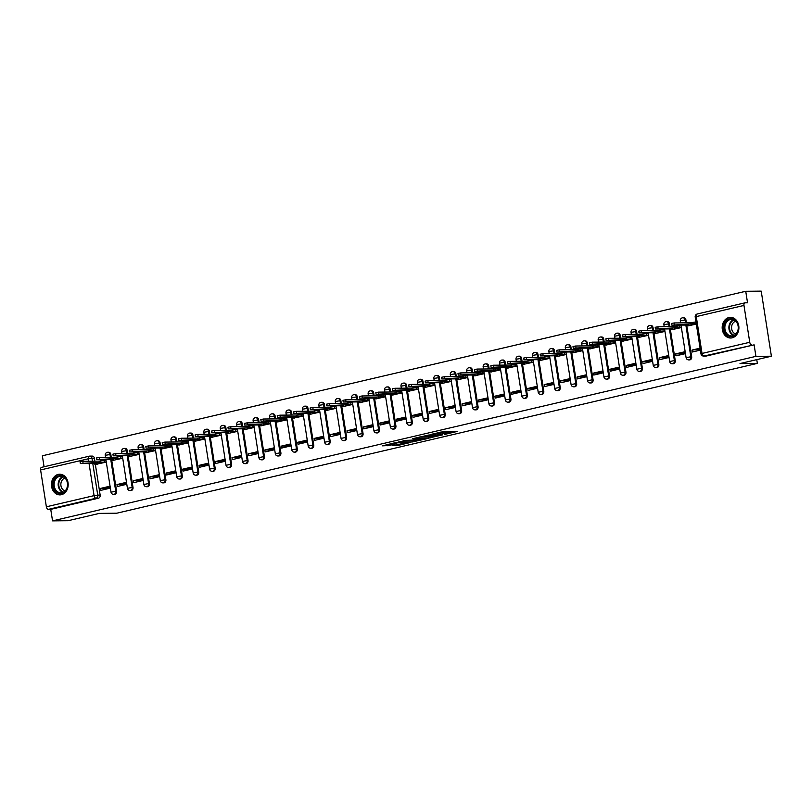 <?xml version="1.0" encoding="UTF-8"?>
<svg xmlns="http://www.w3.org/2000/svg" width="812" height="812" viewBox="0 0 812 812"><rect width="100%" height="100%" fill="white"/><g stroke="black" fill="none" stroke-linecap="round" stroke-linejoin="round"><path stroke-width="1.22" d="M444.59 434.45L457.105 431.476L443.372 431.608L430.218 434.562L438.825 433.283L440.774 433.405L437.495 434.522L447.067 433.202L444.59 434.45M111.274 457.329L110.818 454.415A2.649 2.142 -90.6 0 0 108.686 452.254L107.834 452.264A2.649 2.142 89.4 0 1 109.965 454.426L110.422 457.339M127.707 453.492L127.251 450.569A2.649 2.142 -90.6 0 0 125.119 448.417L124.256 448.427A2.649 2.142 89.4 0 1 126.388 450.579L126.855 453.502M144.14 449.645L143.683 446.732A2.649 2.142 -90.6 0 0 141.542 444.57L140.689 444.58A2.649 2.142 89.4 0 1 142.821 446.732L143.277 449.655M160.563 445.808L160.106 442.885A2.649 2.142 -90.6 0 0 157.975 440.723L157.122 440.733A2.649 2.142 89.4 0 1 159.254 442.895L159.71 445.808M176.996 441.961L176.539 439.038A2.649 2.142 -90.6 0 0 174.407 436.886L173.555 436.897A2.649 2.142 89.4 0 1 175.686 439.048L176.143 441.972M193.429 438.115L192.972 435.202A2.649 2.142 -90.6 0 0 190.84 433.04L189.988 433.05A2.649 2.142 89.4 0 1 192.119 435.212L192.576 438.125M209.861 434.278L209.405 431.355A2.649 2.142 -90.6 0 0 207.273 429.203L206.421 429.203A2.649 2.142 89.4 0 1 208.552 431.365L209.009 434.288M226.294 430.431L225.837 427.518A2.649 2.142 -90.6 0 0 223.706 425.356L222.843 425.366A2.649 2.142 89.4 0 1 224.975 427.518L225.431 430.441M242.727 426.584L242.27 423.671A2.649 2.142 -90.6 0 0 240.129 421.509L239.276 421.519A2.649 2.142 89.4 0 1 241.408 423.681L241.864 426.594M259.15 422.747L258.693 419.824A2.649 2.142 -90.6 0 0 256.562 417.672L255.709 417.683A2.649 2.142 89.4 0 1 257.84 419.834L258.297 422.758M275.583 418.901L275.126 415.988A2.649 2.142 -90.6 0 0 272.994 413.826L272.142 413.836A2.649 2.142 89.4 0 1 274.273 415.998L274.73 418.911M292.015 415.064L291.559 412.141A2.649 2.142 -90.6 0 0 289.427 409.989L288.575 409.989A2.649 2.142 89.4 0 1 290.706 412.151L291.163 415.064M308.448 411.217L307.992 408.294A2.649 2.142 -90.6 0 0 305.86 406.142L304.997 406.152A2.649 2.142 89.4 0 1 307.139 408.304L307.596 411.227M324.881 407.37L324.424 404.457A2.649 2.142 -90.6 0 0 322.293 402.295L321.43 402.305A2.649 2.142 89.4 0 1 323.562 404.467L324.018 407.38M341.314 403.534L340.857 400.61A2.649 2.142 -90.6 0 0 338.716 398.459L337.863 398.459A2.649 2.142 89.4 0 1 339.995 400.62L340.451 403.544M357.737 399.687L357.28 396.774A2.649 2.142 -90.6 0 0 355.148 394.612L354.296 394.622A2.649 2.142 89.4 0 1 356.427 396.774L356.884 399.697M374.17 395.85L373.713 392.927A2.649 2.142 -90.6 0 0 371.581 390.765L370.729 390.775A2.649 2.142 89.4 0 1 372.86 392.937L373.317 395.85M390.602 392.003L390.146 389.08A2.649 2.142 -90.6 0 0 388.014 386.928L387.162 386.938A2.649 2.142 89.4 0 1 389.293 389.09L389.75 392.013M407.035 388.156L406.579 385.243A2.649 2.142 -90.6 0 0 404.447 383.081L403.584 383.091A2.649 2.142 89.4 0 1 405.726 385.253L406.183 388.166M423.468 384.32L423.011 381.396A2.649 2.142 -90.6 0 0 420.88 379.245L420.017 379.245A2.649 2.142 89.4 0 1 422.149 381.407L422.605 384.32M439.901 380.473L439.444 377.55A2.649 2.142 -90.6 0 0 437.303 375.398L436.45 375.408A2.649 2.142 89.4 0 1 438.582 377.56L439.038 380.483M456.324 376.626L455.867 373.713A2.649 2.142 -90.6 0 0 453.735 371.551L452.883 371.561A2.649 2.142 89.4 0 1 455.014 373.723L455.471 376.636M472.757 372.789L472.3 369.866A2.649 2.142 -90.6 0 0 470.168 367.714L469.316 367.724A2.649 2.142 89.4 0 1 471.447 369.876L471.904 372.799M489.189 368.942L488.733 366.029A2.649 2.142 -90.6 0 0 486.601 363.867L485.749 363.877A2.649 2.142 89.4 0 1 487.88 366.029L488.337 368.952M505.622 365.106L505.165 362.182A2.649 2.142 -90.6 0 0 503.034 360.02L502.171 360.031A2.649 2.142 89.4 0 1 504.313 362.193L504.77 365.106M522.055 361.259L521.598 358.336A2.649 2.142 -90.6 0 0 519.467 356.184L518.604 356.194A2.649 2.142 89.4 0 1 520.736 358.346L521.192 361.269M538.488 357.412L538.021 354.499A2.649 2.142 -90.6 0 0 535.89 352.337L535.037 352.347A2.649 2.142 89.4 0 1 537.168 354.509L537.625 357.422M554.911 353.575L554.454 350.652A2.649 2.142 -90.6 0 0 552.322 348.5L551.47 348.5A2.649 2.142 89.4 0 1 553.601 350.662L554.058 353.585M571.343 349.728L570.887 346.805A2.649 2.142 -90.6 0 0 568.755 344.653L567.903 344.664A2.649 2.142 89.4 0 1 570.034 346.815L570.491 349.739M587.776 345.882L587.32 342.968A2.649 2.142 -90.6 0 0 585.188 340.807L584.336 340.817A2.649 2.142 89.4 0 1 586.467 342.979L586.924 345.892M604.209 342.045L603.752 339.122A2.649 2.142 -90.6 0 0 601.621 336.97L600.758 336.98A2.649 2.142 89.4 0 1 602.9 339.132L603.357 342.055M620.642 338.198L620.185 335.285A2.649 2.142 -90.6 0 0 618.054 333.123L617.191 333.133A2.649 2.142 89.4 0 1 619.323 335.285L619.779 338.208M637.065 334.361L636.608 331.438A2.649 2.142 -90.6 0 0 634.476 329.276L633.624 329.286A2.649 2.142 89.4 0 1 635.755 331.448L636.212 334.361M653.498 330.514L653.041 327.591A2.649 2.142 -90.6 0 0 650.909 325.439L650.057 325.45A2.649 2.142 89.4 0 1 652.188 327.601L652.645 330.525M669.93 326.668L669.474 323.755A2.649 2.142 -90.6 0 0 667.342 321.593L666.49 321.603A2.649 2.142 89.4 0 1 668.621 323.765L669.078 326.678M686.363 322.831L685.907 319.908A2.649 2.142 -90.6 0 0 683.775 317.756L682.922 317.756A2.649 2.142 89.4 0 1 685.054 319.918L685.511 322.841M732.13 337.833A10.333 8.364 -90.6 0 0 738.859 326.668A10.333 8.364 -90.6 0 0 730.435 317.34A10.333 8.364 -90.6 0 0 728.943 317.522A10.333 8.364 -90.6 0 0 722.213 328.687A10.333 8.364 -90.6 0 0 730.638 338.015A10.333 8.364 -90.6 0 0 732.13 337.833M61.397 494.711A10.333 8.364 -90.6 0 0 68.137 483.546A10.333 8.364 -90.6 0 0 59.712 474.218A10.333 8.364 -90.6 0 0 58.22 474.401A10.333 8.364 -90.6 0 0 51.481 485.556A10.333 8.364 -90.6 0 0 59.915 494.884A10.333 8.364 -90.6 0 0 61.397 494.711M392.683 445.504L398.063 445.453L410.781 442.408L394.997 442.753L382.523 445.839L388.978 445.544L394.723 444.123L391.485 444.002L397.697 442.814L407.411 442.834L392.683 445.504M749.75 342.278L743.975 305.434A2.649 1.533 76.8 0 1 744.929 302.846A2.649 1.533 76.8 0 1 745.122 302.815L747.537 302.795L745.731 291.275L761.209 291.122L771.4 356.214L740.016 363.553L757.352 363.39L116.745 513.214L99.409 513.387L68.025 520.725L52.547 520.878L755.921 356.366L754.125 344.846L703.994 356.032A2.649 2.142 89.4 0 1 703.618 356.072L706.024 356.052A2.649 2.142 89.4 0 0 706.41 356.001L703.994 356.032A2.649 1.533 76.8 0 1 702.035 353.443L749.75 342.278A2.649 1.533 76.8 0 0 751.709 344.867M771.4 356.214L755.921 356.366M428.421 438.186L442.682 434.846L428.949 434.978L414.424 438.277L428.421 438.186L428.218 436.876L430.451 436.531M426.341 438.835L412.344 441.941L398.347 442.032L405.888 440.378L413.257 440.074L417.246 439.069L412.638 438.744L426.3 438.612M91.868 456.151A2.649 2.142 89.4 0 1 92.253 456.1A2.649 2.142 89.4 0 1 94.385 458.262L94.842 461.175M95.319 464.19L100.16 495.097L97.744 495.127A2.649 2.142 89.4 0 1 96.049 498.223L48.334 509.378A2.649 1.533 -103.2 0 1 46.365 506.789L40.6 469.945A2.649 1.533 -103.2 0 1 41.554 467.357A2.649 1.533 -103.2 0 1 41.747 467.326M745.731 291.275L42.356 455.786L44.071 466.768M52.547 520.878L50.74 509.357L48.334 509.378M688.251 325.825L696.31 324.089M700.086 348.175L692.047 350.053L700.259 349.262M692.047 350.053L692.352 352.002L700.391 350.124M675.614 353.9L675.919 355.849L685.399 353.636L685.095 351.677L675.614 353.9L680.669 353.849L685.267 352.773M671.818 329.672L681.319 327.591L681.014 325.642L680.385 325.785M659.182 357.737L659.486 359.696L668.966 357.473L668.662 355.524L659.182 357.737L664.236 357.686L668.834 356.61M655.385 333.509L664.896 331.438L664.581 329.479L663.952 329.631M642.749 361.584L643.053 363.532L652.533 361.32L652.229 359.361L642.749 361.584L647.803 361.533L652.401 360.457M638.963 337.356L648.463 335.285L648.159 333.326L647.519 333.478M626.326 365.42L626.631 367.379L636.111 365.156L635.796 363.208L626.326 365.42L631.381 365.38L635.969 364.304M622.53 341.202L632.03 339.122L631.726 337.173L631.086 337.315M609.893 369.267L610.198 371.216L619.678 369.003L619.373 367.054L609.893 369.267L614.948 369.216L619.546 368.14M606.097 345.039L615.597 342.968L615.293 341.01L614.654 341.162M593.46 373.114L593.765 375.063L603.245 372.85L602.94 370.891L593.46 373.114L598.515 373.063L603.113 371.987M589.664 348.886L599.165 346.805L598.86 344.856L598.231 345.009M577.027 376.951L577.332 378.91L586.812 376.687L586.508 374.738L577.027 376.951L582.082 376.9L586.68 375.834M573.231 352.723L582.732 350.652L582.427 348.703L581.798 348.845M560.595 380.798L560.899 382.746L570.379 380.534L570.075 378.585L560.595 380.798L565.649 380.747L570.247 379.671M556.799 356.57L566.309 354.499L565.994 352.54L565.365 352.692M544.162 384.644L544.476 386.593L553.946 384.38L553.642 382.422L544.162 384.644L549.216 384.594L553.814 383.518M540.376 360.416L549.876 358.336L549.572 356.387L548.932 356.529M527.739 388.481L528.044 390.44L537.524 388.217L537.209 386.268L527.739 388.481L532.794 388.43L537.382 387.354M523.943 364.253L533.443 362.182L533.139 360.223L532.499 360.376M511.306 392.328L511.611 394.277L521.091 392.064L520.786 390.105L511.306 392.328L516.361 392.277L520.959 391.201M507.51 368.1L517.011 366.019L516.706 364.07L516.067 364.223M494.873 396.165L495.178 398.124L504.658 395.901L504.353 393.952L494.873 396.165L499.928 396.124L504.526 395.048M491.077 371.947L500.578 369.866L500.273 367.917L499.644 368.059M478.441 400.012L478.745 401.96L488.225 399.748L487.921 397.799L478.441 400.012L483.495 399.961L488.093 398.885M474.644 375.783L484.145 373.713L483.84 371.754L483.211 371.906M462.008 403.858L462.312 405.807L471.792 403.594L471.488 401.635L462.008 403.858L467.062 403.808L471.66 402.732M458.212 379.63L467.722 377.55L467.407 375.601L466.778 375.753M445.575 407.695L445.889 409.654L455.359 407.431L455.055 405.482L445.575 407.695L450.63 407.644L455.227 406.568M441.789 383.467L451.289 381.396L450.985 379.448L450.345 379.59M429.152 411.542L429.457 413.491L438.937 411.278L438.632 409.319L429.152 411.542L434.207 411.491L438.795 410.415M425.356 387.314L434.856 385.243L434.552 383.284L433.912 383.437M412.719 415.389L413.024 417.338L422.504 415.115L422.199 413.166L412.719 415.389L417.774 415.338L422.372 414.262M408.923 391.161L418.424 389.08L418.119 387.131L417.48 387.273M396.286 419.225L396.591 421.184L406.071 418.962L405.767 417.013L396.286 419.225L401.341 419.175L405.939 418.099M392.49 394.997L401.991 392.927L401.686 390.968L401.057 391.12M379.854 423.072L380.158 425.021L389.638 422.808L389.334 420.849L379.854 423.072L384.908 423.022L389.506 421.946M376.057 398.844L385.558 396.763L385.253 394.815L384.624 394.967M363.421 426.909L363.725 428.868L373.205 426.645L372.901 424.696L363.421 426.909L368.475 426.868L373.073 425.792M359.625 402.691L369.135 400.61L368.821 398.662L368.191 398.804M346.988 430.756L347.303 432.705L356.783 430.492L356.468 428.543L346.988 430.756L352.043 430.705L356.641 429.629M343.202 406.528L352.702 404.457L352.398 402.498L351.758 402.65M330.565 434.603L330.87 436.551L340.35 434.339L340.045 432.38L330.565 434.603L335.62 434.552L340.208 433.476M326.769 410.375L336.269 408.294L335.965 406.345L335.326 406.497M314.132 438.439L314.437 440.398L323.917 438.175L323.612 436.227L314.132 438.439L319.187 438.389L323.785 437.313M310.336 414.211L319.837 412.141L319.532 410.192L318.893 410.334M297.7 442.286L298.004 444.235L307.484 442.022L307.18 440.063L297.7 442.286L302.754 442.235L307.352 441.16M293.903 418.058L303.404 415.988L303.099 414.029L302.47 414.181M281.267 446.133L281.571 448.082L291.051 445.859L290.747 443.91L281.267 446.133L286.321 446.082L290.919 445.006M277.471 421.905L286.971 419.824L286.666 417.875L286.037 418.018M264.834 449.97L265.138 451.929L274.618 449.706L274.314 447.757L264.834 449.97L269.888 449.919L274.486 448.843M261.048 425.742L270.548 423.671L270.244 421.712L269.604 421.864M248.401 453.817L248.716 455.765L258.196 453.553L257.881 451.594L248.401 453.817L253.456 453.766L258.054 452.69M244.615 429.589L254.115 427.508L253.811 425.559L253.171 425.711M231.978 457.653L232.283 459.612L241.763 457.389L241.458 455.441L231.978 457.653L237.033 457.603L241.621 456.537M228.182 433.425L237.683 431.355L237.378 429.406L236.739 429.548M215.545 461.5L215.85 463.449L225.33 461.236L225.025 459.287L215.545 461.5L220.6 461.449L225.198 460.374M211.749 437.272L221.25 435.202L220.945 433.243L220.316 433.395M199.113 465.347L199.417 467.296L208.897 465.083L208.593 463.124L199.113 465.347L204.167 465.296L208.765 464.22M195.316 441.119L204.817 439.038L204.512 437.089L203.883 437.242M182.68 469.184L182.984 471.143L192.464 468.92L192.16 466.971L182.68 469.184L187.734 469.133L192.332 468.057M178.884 444.956L188.394 442.885L188.079 440.936L187.45 441.078M166.247 473.031L166.551 474.979L176.031 472.767L175.727 470.808L166.247 473.031L171.302 472.98L175.899 471.904M162.461 448.803L171.961 446.732L171.657 444.773L171.017 444.925M149.814 476.867L150.129 478.826L159.609 476.603L159.294 474.655L149.814 476.867L154.869 476.827L159.467 475.751M146.028 452.649L155.528 450.569L155.224 448.62L154.584 448.762M133.391 480.714L133.696 482.663L143.176 480.45L142.871 478.501L133.391 480.714L138.446 480.663L143.034 479.587M129.595 456.486L139.096 454.415L138.791 452.457L138.152 452.609M116.958 484.561L117.263 486.51L126.743 484.297L126.439 482.338L116.958 484.561L122.013 484.51L126.611 483.434M113.162 460.333L122.663 458.252L122.358 456.303L121.729 456.456M100.526 488.398L100.83 490.357L110.31 488.134L110.006 486.185L100.526 488.398L105.58 488.347L110.178 487.281M96.729 464.17L106.23 462.099L105.925 460.15L105.296 460.292M111.741 460.343L116.583 491.26L115.73 491.27A2.649 2.142 89.4 0 1 113.65 494.406L114.502 494.396A2.649 2.142 -90.6 0 0 116.583 491.26M128.174 456.506L133.016 487.413L132.163 487.423A2.649 2.142 89.4 0 1 130.082 490.57L130.935 490.56A2.649 2.142 -90.6 0 0 133.016 487.413M144.607 452.66L149.449 483.576L148.596 483.576A2.649 2.142 89.4 0 1 146.515 486.723L147.368 486.713A2.649 2.142 -90.6 0 0 149.449 483.576M161.04 448.813L165.881 479.73L165.029 479.74A2.649 2.142 89.4 0 1 162.948 482.876L163.801 482.876A2.649 2.142 -90.6 0 0 165.881 479.73M177.473 444.976L182.314 475.883L181.452 475.893A2.649 2.142 89.4 0 1 179.371 479.039L180.234 479.029A2.649 2.142 -90.6 0 0 182.314 475.883M193.906 441.129L198.737 472.046L197.884 472.046A2.649 2.142 89.4 0 1 195.804 475.193L196.666 475.182A2.649 2.142 -90.6 0 0 198.737 472.046M210.328 437.282L215.17 468.199L214.317 468.209A2.649 2.142 89.4 0 1 212.236 471.346L213.089 471.346A2.649 2.142 -90.6 0 0 215.17 468.199M226.761 433.446L231.603 464.352L230.75 464.362A2.649 2.142 89.4 0 1 228.669 467.509L229.522 467.499A2.649 2.142 -90.6 0 0 231.603 464.352M243.194 429.599L248.036 460.516L247.183 460.526A2.649 2.142 89.4 0 1 245.102 463.662L245.955 463.652A2.649 2.142 -90.6 0 0 248.036 460.516M259.627 425.762L264.468 456.669L263.616 456.679A2.649 2.142 89.4 0 1 261.535 459.825L262.388 459.815A2.649 2.142 -90.6 0 0 264.468 456.669M276.06 421.915L280.901 452.832L280.038 452.832A2.649 2.142 89.4 0 1 277.958 455.979L278.82 455.968A2.649 2.142 -90.6 0 0 280.901 452.832M292.493 418.068L297.324 448.985L296.471 448.995A2.649 2.142 89.4 0 1 294.391 452.132L295.243 452.132A2.649 2.142 -90.6 0 0 297.324 448.985M308.915 414.232L313.757 445.138L312.904 445.149A2.649 2.142 89.4 0 1 310.823 448.295L311.676 448.285A2.649 2.142 -90.6 0 0 313.757 445.138M325.348 410.385L330.19 441.302L329.337 441.312A2.649 2.142 89.4 0 1 327.256 444.448L328.109 444.438A2.649 2.142 -90.6 0 0 330.19 441.302M341.781 406.548L346.622 437.455L345.77 437.465A2.649 2.142 89.4 0 1 343.689 440.611L344.542 440.601A2.649 2.142 -90.6 0 0 346.622 437.455M358.214 402.701L363.055 433.608L362.203 433.618A2.649 2.142 89.4 0 1 360.122 436.765L360.975 436.754A2.649 2.142 -90.6 0 0 363.055 433.608M374.647 398.854L379.488 429.771L378.625 429.781A2.649 2.142 89.4 0 1 376.545 432.918L377.407 432.908A2.649 2.142 -90.6 0 0 379.488 429.771M391.079 395.018L395.911 425.924L395.058 425.935A2.649 2.142 89.4 0 1 392.978 429.081L393.83 429.071A2.649 2.142 -90.6 0 0 395.911 425.924M407.502 391.171L412.344 422.088L411.491 422.088A2.649 2.142 89.4 0 1 409.41 425.234L410.263 425.224A2.649 2.142 -90.6 0 0 412.344 422.088M423.935 387.324L428.777 418.241L427.924 418.251A2.649 2.142 89.4 0 1 425.843 421.387L426.696 421.387A2.649 2.142 -90.6 0 0 428.777 418.241M440.368 383.487L445.209 414.394L444.357 414.404A2.649 2.142 89.4 0 1 442.276 417.551L443.129 417.541A2.649 2.142 -90.6 0 0 445.209 414.394M456.801 379.64L461.642 410.557L460.78 410.567A2.649 2.142 89.4 0 1 458.709 413.704L459.562 413.694A2.649 2.142 -90.6 0 0 461.642 410.557M473.234 375.804L478.075 406.71L477.212 406.721A2.649 2.142 89.4 0 1 475.132 409.867L475.994 409.857A2.649 2.142 -90.6 0 0 478.075 406.71M489.656 371.957L494.498 402.864L493.645 402.874A2.649 2.142 89.4 0 1 491.564 406.02L492.417 406.01A2.649 2.142 -90.6 0 0 494.498 402.864M506.089 368.11L510.931 399.027L510.078 399.037A2.649 2.142 89.4 0 1 507.997 402.173L508.85 402.163A2.649 2.142 -90.6 0 0 510.931 399.027M522.522 364.273L527.364 395.18L526.511 395.19A2.649 2.142 89.4 0 1 524.43 398.337L525.283 398.327A2.649 2.142 -90.6 0 0 527.364 395.18M538.955 360.426L543.796 391.343L542.944 391.343A2.649 2.142 89.4 0 1 540.863 394.49L541.716 394.48A2.649 2.142 -90.6 0 0 543.796 391.343M555.388 356.58L560.229 387.497L559.366 387.507A2.649 2.142 89.4 0 1 557.286 390.643L558.148 390.643A2.649 2.142 -90.6 0 0 560.229 387.497M571.821 352.743L576.662 383.65L575.799 383.66A2.649 2.142 89.4 0 1 573.719 386.806L574.581 386.796A2.649 2.142 -90.6 0 0 576.662 383.65M588.243 348.896L593.085 379.813L592.232 379.823A2.649 2.142 89.4 0 1 590.151 382.959L591.004 382.949A2.649 2.142 -90.6 0 0 593.085 379.813M604.676 345.059L609.518 375.966L608.665 375.976A2.649 2.142 89.4 0 1 606.584 379.123L607.437 379.113A2.649 2.142 -90.6 0 0 609.518 375.966M621.109 341.213L625.951 372.119L625.098 372.129A2.649 2.142 89.4 0 1 623.017 375.276L623.87 375.266A2.649 2.142 -90.6 0 0 625.951 372.119M637.542 337.366L642.383 368.283L641.531 368.293A2.649 2.142 89.4 0 1 639.45 371.429L640.303 371.419A2.649 2.142 -90.6 0 0 642.383 368.283M653.975 333.529L658.816 364.436L657.953 364.446A2.649 2.142 89.4 0 1 655.873 367.592L656.735 367.582A2.649 2.142 -90.6 0 0 658.816 364.436M670.407 329.682L675.249 360.599L674.386 360.599A2.649 2.142 89.4 0 1 672.306 363.746L673.168 363.735A2.649 2.142 -90.6 0 0 675.249 360.599M686.83 325.835L691.672 356.752L690.819 356.762A2.649 2.142 89.4 0 1 688.738 359.899L689.591 359.899A2.649 2.142 -90.6 0 0 691.672 356.752M757.352 363.39L756.764 359.635M50.74 509.357L98.455 498.192A2.649 2.142 -90.6 0 0 100.16 495.097M754.125 344.846L706.41 356.001M447.879 433.334L447.676 432.035L446.864 431.903L447.067 433.202M440.642 432.563L446.864 431.903M440.571 432.106L440.774 433.405M447.737 432.481L451.848 431.527M419.733 436.968L428.218 436.876M440.205 435.354L428.34 435.313L423.915 436.46L432.958 436.501L440.205 435.354M414.374 440.287L414.14 441.698M403.655 440.723L413.937 440.388M417.246 440.266L423.448 439.079L417.794 439.251L413.805 440.256L417.246 440.266M387.984 444.387L391.485 444.002M696.239 323.643L671.849 325.155L688.596 325.044L686.16 325.754L688.911 325.815M671.849 325.155L671.585 323.47L674.305 322.943L690.748 322.78L695.782 321.958L696.046 323.653M690.748 322.78L691.012 324.475M681.309 327.48L655.426 329.002L672.163 328.89L669.727 329.601L672.478 329.662M655.426 329.002L655.162 327.307L657.872 326.789L674.325 326.627L679.35 325.795L679.614 327.49M681.035 325.785L679.35 325.795M674.325 326.627L674.589 328.322M664.876 331.316L638.993 332.849L655.731 332.727L653.305 333.448L656.045 333.509M638.993 332.849L638.729 331.154L641.439 330.636L657.893 330.474L662.917 329.642L663.181 331.337M664.612 329.621L662.917 329.642M657.893 330.474L658.156 332.159M738.006 330.626A8.942 7.237 89.4 0 1 728.8 336.117A8.942 7.237 89.4 0 1 724.314 324.719A8.942 7.237 89.4 0 1 733.52 319.228A8.942 7.237 89.4 0 1 738.006 330.626M725.207 324.932A8.282 6.709 -90.6 0 0 731.632 335.945A8.282 6.709 -90.6 0 0 737.885 330.403A8.282 6.709 -90.6 0 0 731.47 319.39A8.282 6.709 -90.6 0 0 725.207 324.932M735.875 334.016A6.516 5.278 89.4 0 1 731.866 325.46A6.516 5.278 89.4 0 1 735.753 321.237M731.47 317.411A10.272 8.313 -90.6 0 0 731.054 317.401A10.272 8.313 -90.6 0 0 723.299 324.282A10.272 8.313 -90.6 0 0 731.257 337.944A10.272 8.313 -90.6 0 0 731.673 337.924M67.274 487.504A8.942 7.237 89.4 0 1 58.068 492.985A8.942 7.237 89.4 0 1 53.592 481.587A8.942 7.237 89.4 0 1 62.798 476.106A8.942 7.237 89.4 0 1 67.274 487.504M54.485 481.81A8.282 6.709 -90.6 0 0 60.9 492.823A8.282 6.709 -90.6 0 0 67.163 487.281A8.282 6.709 -90.6 0 0 60.738 476.258A8.282 6.709 -90.6 0 0 54.485 481.81M65.143 490.895A6.516 5.278 89.4 0 1 61.144 482.338A6.516 5.278 89.4 0 1 65.021 478.106M60.738 474.289A10.272 8.313 -90.6 0 0 60.332 474.279A10.272 8.313 -90.6 0 0 52.577 481.151A10.272 8.313 -90.6 0 0 60.535 494.812A10.272 8.313 -90.6 0 0 60.941 494.802M648.443 335.163L622.56 336.686L639.298 336.574L636.872 337.284L639.612 337.345M622.56 336.686L622.296 334.991L625.017 334.473L641.46 334.311L646.494 333.488L646.758 335.173M648.179 333.468L646.494 333.488M641.46 334.311L641.724 336.006M632.01 339L606.128 340.532L622.865 340.421L620.439 341.131L623.18 341.192M606.128 340.532L605.864 338.837L608.584 338.32L625.027 338.157L630.061 337.325L630.325 339.02M631.746 337.315L630.061 337.325M625.027 338.157L625.291 339.852M615.577 342.847L589.695 344.369L606.442 344.258L604.006 344.978L606.757 345.039M589.695 344.369L589.431 342.684L592.151 342.156L608.594 342.004L613.628 341.172L613.892 342.867M615.313 341.152L613.628 341.172M608.594 342.004L608.858 343.689M599.144 346.694L573.262 348.216L590.009 348.104L587.573 348.815L590.324 348.876M573.262 348.216L572.998 346.521L575.718 346.003L592.161 345.841L597.196 345.019L597.459 346.704M598.88 344.998L597.196 345.019M592.161 345.841L592.425 347.536M582.722 350.53L556.839 352.063L573.577 351.941L571.14 352.662L573.891 352.723M556.839 352.063L556.575 350.368L559.285 349.85L575.738 349.688L580.763 348.855L581.027 350.551M582.448 348.845L580.763 348.855M575.738 349.688L576.002 351.383M566.289 354.377L540.406 355.9L557.144 355.788L554.718 356.498L557.458 356.559M540.406 355.9L540.142 354.205L542.852 353.687L559.306 353.524L564.33 352.702L564.594 354.397M566.025 352.682L564.33 352.702M559.306 353.524L559.569 355.22M549.856 358.224L523.973 359.746L540.711 359.635L538.285 360.345L541.025 360.406M523.973 359.746L523.71 358.051L526.43 357.534L542.873 357.371L547.907 356.539L548.171 358.234M549.592 356.529L547.907 356.539M542.873 357.371L543.137 359.066M533.423 362.061L507.541 363.583L524.278 363.471L521.852 364.192L524.593 364.253M507.541 363.583L507.277 361.898L509.997 361.381L526.44 361.218L531.474 360.386L531.738 362.081M533.159 360.366L531.474 360.386M526.44 361.218L526.704 362.903M516.99 365.907L491.108 367.43L507.855 367.318L505.419 368.029L508.17 368.09M491.108 367.43L490.844 365.735L493.564 365.217L510.007 365.055L515.041 364.233L515.305 365.918M516.726 364.212L515.041 364.233M510.007 365.055L510.271 366.75M500.557 369.744L474.685 371.277L491.422 371.155L488.986 371.876L491.737 371.937M474.685 371.277L474.411 369.582L477.131 369.064L493.574 368.902L498.609 368.069L498.872 369.764M500.293 368.059L498.609 368.069M493.574 368.902L493.848 370.597M484.135 373.591L458.252 375.114L474.99 375.002L472.554 375.723L475.304 375.783M458.252 375.114L457.988 373.429L460.698 372.901L477.151 372.749L482.176 371.916L482.44 373.611M483.861 371.896L482.176 371.916M477.151 372.749L477.415 374.433M467.702 377.438L441.819 378.96L458.557 378.849L456.131 379.559L458.871 379.62M441.819 378.96L441.555 377.265L444.265 376.748L460.719 376.585L465.743 375.763L466.017 377.448M467.438 375.743L465.743 375.763M460.719 376.585L460.983 378.28M451.269 381.275L425.386 382.807L442.124 382.685L439.698 383.406L442.438 383.467M425.386 382.807L425.123 381.112L427.843 380.595L444.286 380.432L449.32 379.6L449.584 381.295M451.005 379.59L449.32 379.6M444.286 380.432L444.55 382.127M434.836 385.121L408.954 386.644L425.701 386.532L423.265 387.243L426.016 387.304M408.954 386.644L408.69 384.949L411.41 384.431L427.853 384.269L432.887 383.447L433.151 385.142M434.572 383.426L432.887 383.447M427.853 384.269L428.117 385.964M418.403 388.968L392.521 390.491L409.268 390.379L406.832 391.09L409.583 391.151M392.521 390.491L392.257 388.796L394.977 388.278L411.42 388.116L416.454 387.283L416.718 388.978M418.139 387.273L416.454 387.283M411.42 388.116L411.684 389.811M401.97 392.805L376.098 394.327L392.835 394.216L390.399 394.936L393.15 394.997M376.098 394.327L375.824 392.643L378.544 392.125L394.987 391.963L400.022 391.13L400.286 392.825M401.707 391.11L400.022 391.13M394.987 391.963L395.261 393.647M385.548 396.652L359.665 398.174L376.403 398.063L373.967 398.773L376.717 398.834M359.665 398.174L359.401 396.479L362.111 395.962L378.565 395.799L383.589 394.977L383.853 396.662M385.284 394.957L383.589 394.977M378.565 395.799L378.828 397.494M369.115 400.489L343.232 402.021L359.97 401.899L357.544 402.62L360.284 402.681M343.232 402.021L342.968 400.326L345.679 399.808L362.132 399.646L367.156 398.814L367.43 400.509M368.851 398.804L367.156 398.814M362.132 399.646L362.396 401.341M352.682 404.335L326.8 405.858L343.537 405.746L341.111 406.467L343.852 406.528M326.8 405.858L326.536 404.173L329.256 403.645L345.699 403.493L350.733 402.661L350.997 404.356M352.418 402.64L350.733 402.661M345.699 403.493L345.963 405.178M336.249 408.182L310.367 409.705L327.114 409.593L324.678 410.304L327.429 410.364M310.367 409.705L310.103 408.01L312.823 407.492L329.266 407.33L334.3 406.507L334.564 408.192M335.985 406.487L334.3 406.507M329.266 407.33L329.53 409.025M319.816 412.019L293.934 413.552L310.681 413.43L308.245 414.15L310.996 414.211M293.934 413.552L293.67 411.857L296.39 411.339L312.833 411.176L317.868 410.344L318.131 412.039M319.552 410.334L317.868 410.344M312.833 411.176L313.097 412.872M303.383 415.866L277.511 417.388L294.248 417.277L291.812 417.987L294.563 418.048M277.511 417.388L277.237 415.693L279.957 415.176L296.4 415.013L301.435 414.191L301.699 415.886M303.12 414.171L301.435 414.191M296.4 415.013L296.674 416.708M286.961 419.713L261.078 421.235L277.816 421.123L275.38 421.834L278.13 421.895M261.078 421.235L260.814 419.54L263.524 419.022L279.978 418.86L285.002 418.028L285.266 419.723M286.697 418.018L285.002 418.028M279.978 418.86L280.241 420.555M270.528 423.549L244.645 425.072L261.383 424.96L258.957 425.681L261.697 425.742M244.645 425.072L244.382 423.387L247.092 422.869L263.545 422.707L268.569 421.875L268.843 423.57M270.264 421.854L268.569 421.875M263.545 422.707L263.809 424.392M254.095 427.396L228.213 428.919L244.95 428.807L242.524 429.518L245.265 429.578M228.213 428.919L227.949 427.224L230.669 426.706L247.112 426.544L252.146 425.721L252.41 427.406M253.831 425.701L252.146 425.721M247.112 426.544L247.376 428.239M237.662 431.233L211.78 432.766L228.527 432.644L226.091 433.364L228.842 433.425M211.78 432.766L211.516 431.07L214.236 430.553L230.679 430.39L235.713 429.558L235.977 431.253M237.398 429.548L235.713 429.558M230.679 430.39L230.943 432.085M221.229 435.08L195.347 436.602L212.094 436.491L209.658 437.201L212.409 437.262M195.347 436.602L195.083 434.917L197.803 434.39L214.246 434.227L219.281 433.405L219.544 435.1M220.965 433.385L219.281 433.405M214.246 434.227L214.51 435.922M204.807 438.927L178.924 440.449L195.662 440.337L193.226 441.048L195.976 441.109M178.924 440.449L178.65 438.754L181.37 438.236L197.813 438.074L202.848 437.252L203.112 438.937M204.533 437.232L202.848 437.252M197.813 438.074L198.087 439.769M188.374 442.763L162.491 444.296L179.229 444.174L176.793 444.895L179.543 444.956M162.491 444.296L162.227 442.601L164.937 442.083L181.391 441.921L186.415 441.089L186.679 442.784M188.11 441.078L186.415 441.089M181.391 441.921L181.655 443.606M171.941 446.61L146.058 448.133L162.796 448.021L160.37 448.731L163.11 448.792M146.058 448.133L145.795 446.438L148.505 445.92L164.958 445.758L169.982 444.935L170.256 446.62M171.677 444.915L169.982 444.935M164.958 445.758L165.222 447.453M155.508 450.447L129.626 451.979L146.363 451.868L143.937 452.578L146.678 452.639M129.626 451.979L129.362 450.284L132.082 449.767L148.525 449.604L153.559 448.772L153.823 450.467M155.244 448.762L153.559 448.772M148.525 449.604L148.789 451.299M139.075 454.294L113.193 455.816L129.94 455.705L127.504 456.425L130.255 456.486M113.193 455.816L112.929 454.131L115.649 453.614L132.092 453.451L137.126 452.619L137.39 454.314M138.811 452.599L137.126 452.619M132.092 453.451L132.356 455.136M122.642 458.141L96.76 459.663L113.507 459.551L111.071 460.262L113.822 460.323M96.76 459.663L96.496 457.968L99.216 457.45L115.659 457.288L120.694 456.466L120.958 458.151M122.379 456.445L120.694 456.466M115.659 457.288L115.923 458.983M106.22 461.977L80.337 463.51L97.075 463.388L94.639 464.109L97.389 464.17M80.337 463.51L80.063 461.815L82.783 461.297L99.226 461.135L104.261 460.302L104.525 461.998M105.946 460.292L104.261 460.302M99.226 461.135L99.5 462.83M107.448 452.314A2.649 2.142 89.4 0 1 107.834 452.264A2.649 2.649 0 0 0 105.235 455.329L110.818 454.415M123.881 448.468A2.649 2.142 89.4 0 1 124.256 448.427A2.649 2.649 0 0 0 121.668 451.482L127.251 450.569M140.314 444.621A2.649 2.142 89.4 0 1 140.689 444.58A2.649 2.649 0 0 0 138.101 447.635L143.683 446.732M156.736 440.784A2.649 2.142 89.4 0 1 157.122 440.733A2.649 2.649 0 0 0 154.534 443.799L160.106 442.885M173.169 436.937A2.649 2.142 89.4 0 1 173.555 436.897A2.649 2.649 0 0 0 170.956 439.952L176.539 439.038M189.602 433.1A2.649 2.142 89.4 0 1 189.988 433.05A2.649 2.649 0 0 0 187.389 436.115L192.972 435.202M206.035 429.254A2.649 2.142 89.4 0 1 206.421 429.203A2.649 2.649 0 0 0 203.822 432.268L209.405 431.355M222.468 425.407A2.649 2.142 89.4 0 1 222.843 425.366A2.649 2.649 0 0 0 220.255 428.421L225.837 427.518M238.901 421.57A2.649 2.142 89.4 0 1 239.276 421.519A2.649 2.649 0 0 0 236.688 424.585L242.27 423.671M255.323 417.723A2.649 2.142 89.4 0 1 255.709 417.683A2.649 2.649 0 0 0 253.121 420.738L258.693 419.824M271.756 413.887A2.649 2.142 89.4 0 1 272.142 413.836A2.649 2.649 0 0 0 269.543 416.891L275.126 415.988M288.189 410.04A2.649 2.142 89.4 0 1 288.575 409.989A2.649 2.649 0 0 0 285.976 413.054L291.559 412.141M304.622 406.193A2.649 2.142 89.4 0 1 304.997 406.152A2.649 2.649 0 0 0 302.409 409.207L307.992 408.294M321.055 402.356A2.649 2.142 89.4 0 1 321.43 402.305A2.649 2.649 0 0 0 318.842 405.371L324.424 404.457M337.487 398.509A2.649 2.142 89.4 0 1 337.863 398.459A2.649 2.649 0 0 0 335.275 401.524L340.857 400.61M353.91 394.662A2.649 2.142 89.4 0 1 354.296 394.622A2.649 2.649 0 0 0 351.708 397.677L357.28 396.774M370.343 390.826A2.649 2.142 89.4 0 1 370.729 390.775A2.649 2.649 0 0 0 368.13 393.84L373.713 392.927M386.776 386.979A2.649 2.142 89.4 0 1 387.162 386.938A2.649 2.649 0 0 0 384.563 389.993L390.146 389.08M403.209 383.142A2.649 2.142 89.4 0 1 403.584 383.091A2.649 2.649 0 0 0 400.996 386.147L406.579 385.243M419.642 379.295A2.649 2.142 89.4 0 1 420.017 379.245A2.649 2.649 0 0 0 417.429 382.31L423.011 381.396M436.074 375.448A2.649 2.142 89.4 0 1 436.45 375.408A2.649 2.649 0 0 0 433.862 378.463L439.444 377.55M452.497 371.612A2.649 2.142 89.4 0 1 452.883 371.561A2.649 2.649 0 0 0 450.295 374.626L455.867 373.713M468.93 367.765A2.649 2.142 89.4 0 1 469.316 367.724A2.649 2.649 0 0 0 466.717 370.779L472.3 369.866M485.363 363.918A2.649 2.142 89.4 0 1 485.749 363.877A2.649 2.649 0 0 0 483.15 366.933L488.733 366.029M501.796 360.081A2.649 2.142 89.4 0 1 502.171 360.031A2.649 2.649 0 0 0 499.583 363.096L505.165 362.182M518.229 356.235A2.649 2.142 89.4 0 1 518.604 356.194A2.649 2.649 0 0 0 516.016 359.249L521.598 358.336M534.651 352.398A2.649 2.142 89.4 0 1 535.037 352.347A2.649 2.649 0 0 0 532.449 355.402L538.021 354.499M551.084 348.551A2.649 2.142 89.4 0 1 551.47 348.5A2.649 2.649 0 0 0 548.882 351.566L554.454 350.652M567.517 344.704A2.649 2.142 89.4 0 1 567.903 344.664A2.649 2.649 0 0 0 565.304 347.719L570.887 346.805M583.95 340.867A2.649 2.142 89.4 0 1 584.336 340.817A2.649 2.649 0 0 0 581.737 343.882L587.32 342.968M600.383 337.021A2.649 2.142 89.4 0 1 600.758 336.98A2.649 2.649 0 0 0 598.17 340.035L603.752 339.122M616.816 333.174A2.649 2.142 89.4 0 1 617.191 333.133A2.649 2.649 0 0 0 614.603 336.188L620.185 335.285M633.238 329.337A2.649 2.142 89.4 0 1 633.624 329.286A2.649 2.649 0 0 0 631.036 332.352L636.608 331.438M649.671 325.49A2.649 2.142 89.4 0 1 650.057 325.45A2.649 2.649 0 0 0 647.468 328.505L653.041 327.591M666.104 321.653A2.649 2.142 89.4 0 1 666.49 321.603A2.649 2.649 0 0 0 663.891 324.668L669.474 323.755M682.537 317.807A2.649 2.142 89.4 0 1 682.922 317.756A2.649 2.649 0 0 0 680.324 320.821L685.907 319.908M94.385 458.262L91.979 458.283L92.436 461.196M92.781 463.439L97.744 495.127L94.08 495.635L89.046 463.469M88.701 461.236L88.315 458.79L40.6 469.945M46.365 506.789L94.08 495.635A2.649 1.533 76.8 0 0 96.049 498.223L98.455 498.192M743.975 305.434L696.27 316.599L702.035 353.443L700.969 353.839A2.649 2.649 0 0 0 703.618 356.072M110.767 459.572L115.73 491.27L111.011 492.173A2.649 2.649 0 0 0 113.65 494.406M127.2 455.735L132.163 487.423L127.433 488.327A2.649 2.649 0 0 0 130.082 490.57M143.633 451.888L148.596 483.576L143.866 484.48A2.649 2.649 0 0 0 146.515 486.723M160.065 448.051L165.029 479.74L160.299 480.643A2.649 2.649 0 0 0 162.948 482.876M176.488 444.205L181.452 475.893L176.732 476.796A2.649 2.649 0 0 0 179.371 479.039M192.921 440.358L197.884 472.046L193.165 472.949A2.649 2.649 0 0 0 195.804 475.193M209.354 436.521L214.317 468.209L209.597 469.113A2.649 2.649 0 0 0 212.236 471.346M225.787 432.674L230.75 464.362L226.02 465.266A2.649 2.649 0 0 0 228.669 467.509M242.22 428.827L247.183 460.526L242.453 461.429A2.649 2.649 0 0 0 245.102 463.662M258.652 424.991L263.616 456.679L258.886 457.582A2.649 2.649 0 0 0 261.535 459.825M275.075 421.144L280.038 452.832L275.319 453.735A2.649 2.649 0 0 0 277.958 455.979M291.508 417.307L296.471 448.995L291.752 449.899A2.649 2.649 0 0 0 294.391 452.132M307.941 413.46L312.904 445.149L308.184 446.052A2.649 2.649 0 0 0 310.823 448.295M324.374 409.613L329.337 441.312L324.607 442.205A2.649 2.649 0 0 0 327.256 444.448M340.807 405.777L345.77 437.465L341.04 438.368A2.649 2.649 0 0 0 343.689 440.611M357.239 401.93L362.203 433.618L357.473 434.522A2.649 2.649 0 0 0 360.122 436.765M373.662 398.083L378.625 429.781L373.906 430.685A2.649 2.649 0 0 0 376.545 432.918M390.095 394.246L395.058 425.935L390.339 426.838A2.649 2.649 0 0 0 392.978 429.081M406.528 390.399L411.491 422.088L406.771 422.991A2.649 2.649 0 0 0 409.41 425.234M422.961 386.563L427.924 418.251L423.194 419.154A2.649 2.649 0 0 0 425.843 421.387M439.393 382.716L444.357 414.404L439.627 415.308A2.649 2.649 0 0 0 442.276 417.551M455.826 378.869L460.78 410.567L456.06 411.461A2.649 2.649 0 0 0 458.709 413.704M472.249 375.032L477.212 406.721L472.493 407.624A2.649 2.649 0 0 0 475.132 409.867M488.682 371.185L493.645 402.874L488.925 403.777A2.649 2.649 0 0 0 491.564 406.02M505.115 367.349L510.078 399.037L505.348 399.94A2.649 2.649 0 0 0 507.997 402.173M521.548 363.502L526.511 395.19L521.781 396.094A2.649 2.649 0 0 0 524.43 398.337M537.98 359.655L542.944 391.343L538.214 392.247A2.649 2.649 0 0 0 540.863 394.49M554.413 355.818L559.366 387.507L554.647 388.41A2.649 2.649 0 0 0 557.286 390.643M570.836 351.972L575.799 383.66L571.08 384.563A2.649 2.649 0 0 0 573.719 386.806M587.269 348.125L592.232 379.823L587.512 380.726A2.649 2.649 0 0 0 590.151 382.959M603.702 344.288L608.665 375.976L603.935 376.88A2.649 2.649 0 0 0 606.584 379.123M620.135 340.441L625.098 372.129L620.368 373.033A2.649 2.649 0 0 0 623.017 375.276M636.567 336.604L641.531 368.293L636.801 369.196A2.649 2.649 0 0 0 639.45 371.429M653 332.758L657.953 364.446L653.234 365.349A2.649 2.649 0 0 0 655.873 367.592M669.423 328.911L674.386 360.599L669.667 361.502A2.649 2.649 0 0 0 672.306 363.746M685.856 325.074L690.819 356.762L686.099 357.666A2.649 2.649 0 0 0 688.738 359.899M89.462 456.171A2.649 2.142 89.4 0 1 89.838 456.121A2.649 2.142 89.4 0 1 91.979 458.283L88.315 458.79A2.649 1.533 -103.2 0 1 89.269 456.192A2.649 1.533 -103.2 0 1 89.462 456.171M744.929 302.846L697.214 314A2.649 2.649 0 0 0 695.204 316.995L696.27 316.599A2.649 1.533 -103.2 0 1 697.214 314A2.649 1.533 -103.2 0 1 697.417 313.98M445.727 431.913L445.93 433.212M439.82 432.268L439.972 433.273M438.713 432.522L438.825 433.283M430.015 436.633L430.218 437.932M412.141 440.642L412.344 441.941M417.703 438.693L417.794 439.251M388.775 444.245L388.978 445.544M386.999 444.621L387.182 445.788M397.88 444.286L398.063 445.453M396.104 444.702L396.266 445.707M692.118 322.465L692.382 324.161M674.305 322.943L674.569 324.638M675.685 326.312L675.96 327.997M657.872 326.789L658.136 328.484M659.263 330.149L659.527 331.844M641.439 330.636L641.703 332.321M733.652 335.539A8.282 6.709 89.4 0 1 729.257 324.891A8.282 6.709 89.4 0 1 733.5 319.755M734.018 319.979A8.008 6.486 -90.6 0 0 729.856 324.983A8.008 6.486 -90.6 0 0 734.17 335.305M62.92 492.417A8.282 6.709 89.4 0 1 58.535 481.77A8.282 6.709 89.4 0 1 62.768 476.624M63.295 476.857A8.008 6.486 -90.6 0 0 59.124 481.851A8.008 6.486 -90.6 0 0 63.437 492.173M642.83 333.996L643.094 335.691M625.017 334.473L625.281 336.168M626.397 337.833L626.661 339.528M608.584 338.32L608.848 340.015M609.964 341.679L610.228 343.374M592.151 342.156L592.415 343.852M593.531 345.526L593.795 347.211M575.718 346.003L575.982 347.698M577.099 349.363L577.373 351.058M559.285 349.85L559.549 351.535M560.676 353.21L560.94 354.905M542.852 353.687L543.116 355.382M544.243 357.057L544.507 358.742M526.43 357.534L526.694 359.229M527.81 360.893L528.074 362.588M509.997 361.381L510.261 363.065M511.377 364.74L511.641 366.425M493.564 365.217L493.828 366.912M494.944 368.577L495.208 370.272M477.131 369.064L477.395 370.759M478.512 372.424L478.786 374.119M460.698 372.901L460.962 374.596M462.089 376.271L462.353 377.956M444.265 376.748L444.529 378.443M445.656 380.107L445.92 381.802M427.843 380.595L428.107 382.279M429.223 383.954L429.487 385.649M411.41 384.431L411.674 386.126M412.79 387.791L413.054 389.486M394.977 388.278L395.241 389.973M396.357 391.638L396.621 393.333M378.544 392.125L378.808 393.81M379.925 395.485L380.199 397.169M362.111 395.962L362.375 397.657M363.502 399.321L363.766 401.016M345.679 399.808L345.953 401.504M347.069 403.168L347.333 404.863M329.256 403.645L329.52 405.34M330.636 407.015L330.9 408.7M312.823 407.492L313.087 409.187M314.203 410.852L314.467 412.547M296.39 411.339L296.654 413.024M297.771 414.699L298.034 416.394M279.957 415.176L280.221 416.871M281.348 418.535L281.612 420.23M263.524 419.022L263.788 420.717M264.915 422.382L265.179 424.077M247.092 422.869L247.366 424.554M248.482 426.229L248.746 427.914M230.669 426.706L230.933 428.401M232.049 430.066L232.313 431.761M214.236 430.553L214.5 432.248M215.616 433.912L215.88 435.608M197.803 434.39L198.067 436.085M199.184 437.759L199.447 439.444M181.37 438.236L181.634 439.931M182.761 441.596L183.025 443.291M164.937 442.083L165.201 443.768M166.328 445.443L166.592 447.138M148.505 445.92L148.779 447.615M149.895 449.28L150.159 450.975M132.082 449.767L132.346 451.462M133.462 453.126L133.726 454.821M115.649 453.614L115.913 455.299M117.029 456.973L117.293 458.658M99.216 457.45L99.48 459.145M100.597 460.81L100.871 462.505M82.783 461.297L83.047 462.992M686.099 357.666L681.004 325.115M680.649 322.882L680.324 320.821M669.667 361.502L664.571 328.962M664.216 326.728L663.891 324.668M653.234 365.349L648.138 332.808M647.783 330.565L647.468 328.505M636.801 369.196L631.706 336.645M631.36 334.412L631.036 332.352M620.368 373.033L615.273 340.492M614.928 338.259L614.603 336.188M603.935 376.88L598.84 344.329M598.495 342.096L598.17 340.035M587.512 380.726L582.417 348.175M582.062 345.942L581.737 343.882M571.08 384.563L565.984 352.022M565.629 349.789L565.304 347.719M554.647 388.41L549.551 355.859M549.196 353.626L548.882 351.566M538.214 392.247L533.119 359.706M532.773 357.473L532.449 355.402M521.781 396.094L516.686 363.553M516.341 361.31L516.016 359.249M505.348 399.94L500.253 367.389M499.908 365.156L499.583 363.096M488.925 403.777L483.83 371.236M483.475 369.003L483.15 366.933M472.493 407.624L467.397 375.073M467.042 372.84L466.717 370.779M456.06 411.461L450.964 378.92M450.609 376.687L450.295 374.626M439.627 415.308L434.532 382.767M434.187 380.534L433.862 378.463M423.194 419.154L418.099 386.603M417.754 384.37L417.429 382.31M406.771 422.991L401.666 390.45M401.321 388.217L400.996 386.147M390.339 426.838L385.243 394.297M384.888 392.054L384.563 389.993M373.906 430.685L368.81 398.134M368.455 395.901L368.13 393.84M357.473 434.522L352.378 401.981M352.022 399.748L351.708 397.677M341.04 438.368L335.945 405.817M335.6 403.584L335.275 401.524M324.607 442.205L319.512 409.664M319.167 407.431L318.842 405.371M308.184 446.052L303.079 413.511M302.734 411.278L302.409 409.207M291.752 449.899L286.656 417.348M286.301 415.115L285.976 413.054M275.319 453.735L270.223 421.195M269.868 418.962L269.543 416.891M258.886 457.582L253.791 425.041M253.435 422.798L253.121 420.738M242.453 461.429L237.358 428.878M237.013 426.645L236.688 424.585M226.02 465.266L220.925 432.725M220.58 430.492L220.255 428.421M209.597 469.113L204.492 436.562M204.147 434.329L203.822 432.268M193.165 472.949L188.069 440.408M187.714 438.175L187.389 436.115M176.732 476.796L171.636 444.255M171.281 442.022L170.956 439.952M160.299 480.643L155.204 448.092M154.848 445.859L154.534 443.799M143.866 484.48L138.771 451.939M138.426 449.706L138.101 447.635M127.433 488.327L122.338 455.786M121.993 453.543L121.668 451.482M111.011 492.173L105.905 459.622M105.56 457.389L105.235 455.329M92.253 456.1L89.838 456.121A2.649 2.649 0 0 0 89.269 456.192L41.554 467.357M695.204 316.995L700.969 353.839M686.059 325.064L686.16 325.754M669.626 328.911L669.727 329.601M653.193 332.758L653.305 333.448M636.76 336.594L636.872 337.284M620.327 340.441L620.439 341.131M603.895 344.288L604.006 344.978M587.472 348.125L587.573 348.815M571.039 351.972L571.14 352.662M554.606 355.808L554.718 356.498M538.173 359.655L538.285 360.345M521.74 363.502L521.852 364.192M505.308 367.339L505.419 368.029M488.885 371.185L488.986 371.876M472.452 375.032L472.554 375.723M456.019 378.869L456.131 379.559M439.586 382.716L439.698 383.406M423.153 386.553L423.265 387.243M406.721 390.399L406.832 391.09M390.298 394.246L390.399 394.936M373.865 398.083L373.967 398.773M357.432 401.93L357.544 402.62M340.999 405.777L341.111 406.467M324.567 409.613L324.678 410.304M308.134 413.46L308.245 414.15M291.711 417.297L291.812 417.987M275.278 421.144L275.38 421.834M258.845 424.991L258.957 425.681M242.412 428.827L242.524 429.518M225.98 432.674L226.091 433.364M209.547 436.521L209.658 437.201M193.124 440.358L193.226 441.048M176.691 444.205L176.793 444.895M160.258 448.041L160.37 448.731M143.825 451.888L143.937 452.578M127.393 455.735L127.504 456.425M110.96 459.572L111.071 460.262M94.537 463.419L94.639 464.109"/></g></svg>
